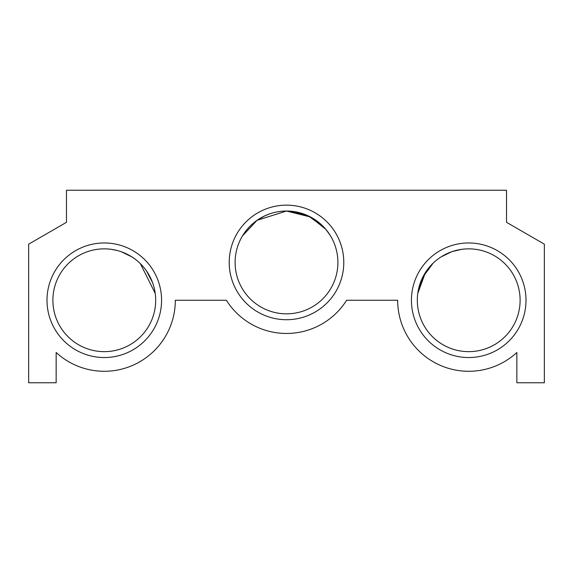 <?xml version="1.0" encoding="UTF-8"?>
<svg xmlns="http://www.w3.org/2000/svg" width="573" height="573" viewBox="0 0 573 573"><rect width="100%" height="100%" fill="white"/><g stroke="black" fill="none" stroke-linecap="round" stroke-linejoin="round"><path stroke-width="0.86" d="M323.451 226.707L325.779 229.286L323.451 226.707L308.26 215.871L286.55 211.036L308.26 215.871L323.695 226.965L308.245 215.863L286.5 211.036L310.537 217.002L325.865 229.386L330.22 235.403M327.62 231.592L329.153 233.755L327.606 231.578M320.837 224.186L319.877 223.348L320.837 224.186M315.501 220.003L315.014 219.674L315.501 220.003M308.131 215.806L311.705 217.64L308.109 215.799M304.134 214.159L286.5 211.036L257.055 220.311L242.515 235.847M131.102 256.403L121.275 251.74L131.79 256.833L135.049 259.075L131.79 256.833L135.049 259.075L131.79 256.833L121.275 251.74L129.878 255.68M111.606 249.377L117.064 250.473M111.291 249.334L107.788 248.976L111.291 249.334M104.923 248.861L106.277 248.89M103.161 248.868L104.859 248.854M107.774 248.976L108.877 249.062L107.774 248.976M111.57 249.37L117.25 250.516L111.57 249.37M127.099 254.197L131.36 256.561L121.247 251.733L131.618 256.725M131.79 256.833L121.275 251.74M139.898 263.186L140.693 263.967M146.437 270.836L152.533 282.525M155.219 293.376L140.356 263.637M52.888 300.252A51.398 51.398 0 0 1 104.286 248.854A51.398 51.398 0 0 1 155.684 300.252A51.398 51.398 0 0 1 104.286 351.65A51.398 51.398 0 0 1 52.888 300.252M325.865 229.386L327.534 231.478M331.194 237.05L330.234 235.431M268.823 214.173L263.945 216.25L268.823 214.173M261.216 217.683L256.948 220.383L264.547 215.964M255.837 221.185L251.74 224.573L257.879 219.746M247.192 229.322L249.291 226.98M235.102 262.434A51.398 51.398 0 0 1 286.5 211.036A51.398 51.398 0 0 1 337.898 262.434A51.398 51.398 0 0 1 286.5 313.832A51.398 51.398 0 0 1 235.102 262.434M343.786 262.434A57.286 57.286 0 0 1 286.5 319.72A57.286 57.286 0 0 1 229.214 262.434A57.286 57.286 0 0 1 286.5 205.148A57.286 57.286 0 0 1 343.786 262.434M161.572 300.252A57.286 57.286 0 0 1 104.286 357.538A57.286 57.286 0 0 1 47 300.252A57.286 57.286 0 0 1 104.286 242.966A57.286 57.286 0 0 1 161.572 300.252M441.84 256.439L441.21 256.833M461.702 249.334L465.212 248.976L461.702 249.334M465.434 248.961L466.759 248.89L465.434 248.961M469.846 248.868L468.141 248.854L469.846 248.868M468.084 248.861L465.455 248.954L468.084 248.861M465.233 248.969L461.752 249.327L465.233 248.969M452.283 251.554L461.437 249.37L452.298 251.547M443.137 255.673L451.76 251.733L441.317 256.761M425.402 272.576L417.781 293.376L422.831 277.081L433.116 263.179L422.86 277.024L417.796 293.269L422.86 277.024L433.116 263.179L422.845 277.053L417.781 293.326M432.336 263.945L433.095 263.2L432.336 263.945M451.76 251.733L441.267 256.797M417.316 300.252A51.398 51.398 0 0 1 468.714 248.854A51.398 51.398 0 0 1 520.112 300.252A51.398 51.398 0 0 1 468.714 351.65A51.398 51.398 0 0 1 417.316 300.252M526 300.252A57.286 57.286 0 0 1 468.714 357.538A57.286 57.286 0 0 1 411.428 300.252A57.286 57.286 0 0 1 468.714 242.966A57.286 57.286 0 0 1 526 300.252M28.65 382.764L56.154 382.764L56.154 352.495A71.038 71.038 0 0 0 175.324 300.252L226.371 300.252A71.038 71.038 0 0 0 346.629 300.252L397.676 300.252A71.038 71.038 0 0 0 516.846 352.495L516.846 382.764L544.35 382.764L544.35 244.155L506.532 222.324L506.532 190.236L66.468 190.236L66.468 222.324L28.65 244.155L28.65 382.764"/></g></svg>
